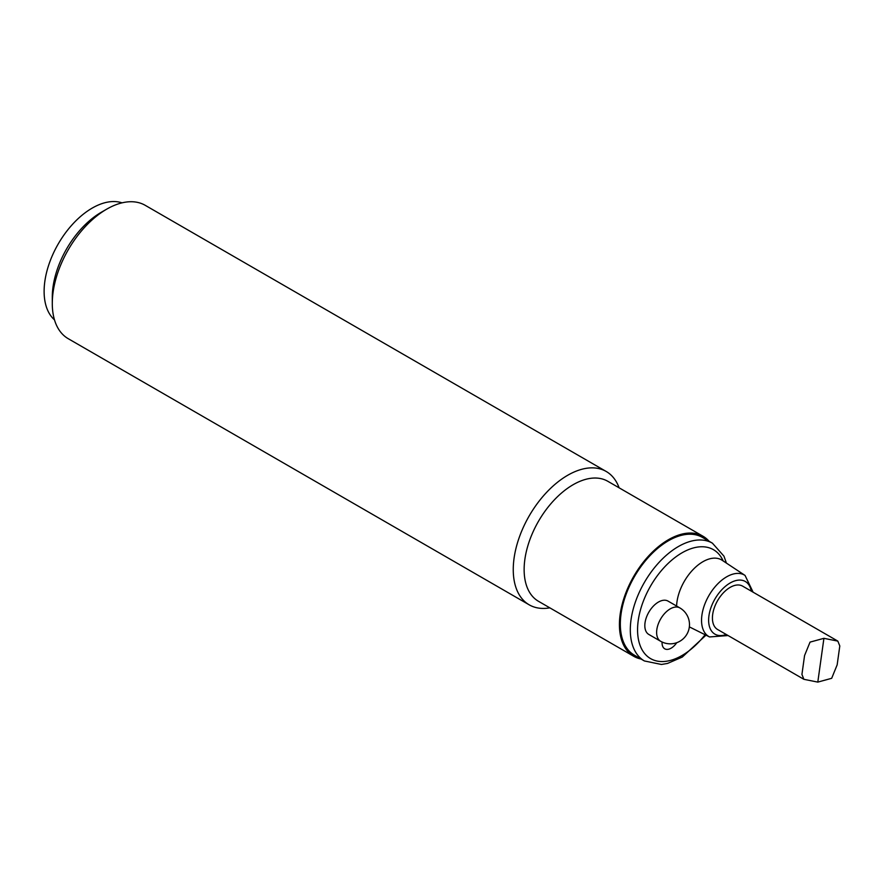 <?xml version="1.0" encoding="UTF-8"?>
<svg xmlns="http://www.w3.org/2000/svg" width="884" height="884" viewBox="0 0 884 884"><rect width="100%" height="100%" fill="white"/><g stroke="black" fill="none" stroke-linecap="round" stroke-linejoin="round"><path stroke-width="1.33" d="M641.044 659.033A69.295 40.012 -60 0 1 633.773 656.315L538.489 601.297A69.295 40.012 -60 0 1 524.135 569.583A69.295 40.012 -60 0 1 554.39 499.836A69.295 40.012 -60 0 1 607.783 481.272L703.067 536.279A69.295 40.012 -60 0 1 709.056 541.229M633.773 656.315A69.295 40.012 -60 0 1 633.773 576.291A69.295 40.012 -60 0 1 703.067 536.279M620.325 624.06A68.013 39.272 -60 0 1 650.016 555.616A68.013 39.272 -60 0 1 702.426 537.395L712.405 543.163A68.013 39.272 120 0 0 659.994 561.384A68.013 39.272 120 0 0 630.303 629.828A68.013 39.272 120 0 0 644.392 660.956L634.414 655.199A68.013 39.272 -60 0 1 620.325 624.06M619.12 487.824A76.996 44.454 120 0 0 606.192 471.459A76.996 44.454 120 0 0 546.865 492.09A76.996 44.454 120 0 0 513.25 569.583A76.996 44.454 120 0 0 529.196 604.822A76.996 44.454 120 0 0 549.826 607.849M106.732 209.143L101.284 212.282A69.295 40.012 120 0 0 52.289 297.157L52.289 303.444A76.996 44.454 -60 0 1 106.732 209.143A76.996 44.454 -60 0 1 145.23 205.331L606.192 471.459M529.196 604.822L68.234 338.694A76.996 44.454 -60 0 1 52.289 303.444M676.603 606.037A37.216 21.481 -60 0 1 693.763 568.887A37.216 21.481 -60 0 1 722.151 560.279L745.057 575.44A35.537 20.52 120 0 0 717.465 584.147A35.537 20.52 120 0 0 701.542 620.336A35.537 20.52 120 0 0 709.543 636.944L689.343 626.878M676.735 642.701A12.829 7.404 -60 0 1 664.724 648.801A12.829 7.404 -60 0 1 662.061 642.922A12.829 7.404 -60 0 1 662.094 642.027M660.613 641.254L648.812 634.447A19.249 11.116 -60 0 1 644.823 625.64A19.249 11.116 -60 0 1 653.232 606.258A19.249 11.116 -60 0 1 668.061 601.109L679.862 607.916A19.249 11.116 -60 0 0 670.238 608.866A19.249 11.116 -60 0 0 656.624 632.447A19.249 11.116 -60 0 0 660.613 641.254A19.249 19.249 0 0 0 686.901 634.215A19.249 19.249 0 0 0 679.862 607.916M803.887 679.31L717.609 629.496A25.028 14.442 -60 0 1 712.692 614.347A25.028 14.442 -60 0 1 724.792 591.418A25.028 14.442 -60 0 1 742.637 586.147L837.833 641.11L823.921 638.325L810.042 642.115L804.562 655.563L801.932 674.448L803.887 679.31L817.799 682.105L831.678 678.304L837.159 664.856L839.8 645.972L837.833 641.121M54.476 319.842A68.013 39.272 -60 0 1 58.2 243.995A68.013 39.272 -60 0 1 122.036 202.845M705.101 634.734A62.886 36.299 -60 0 1 660.215 661.486A62.886 36.299 -60 0 1 637.563 629.828A62.886 36.299 -60 0 1 673.453 558.732A62.886 36.299 -60 0 1 723.178 560.953M726.25 634.48A30.41 17.558 -60 0 1 708.625 620.236A30.41 17.558 -60 0 1 728.173 584.225A30.41 17.558 -60 0 1 751.267 591.142M817.799 682.105L823.921 638.325M709.543 636.944L728.084 635.541M753.113 592.203L745.057 575.44M644.392 660.956L661.442 664.47L667.53 663.431L682.271 657.066L705.996 635.176M712.405 543.163L723.963 556.169L726.427 563.108"/></g></svg>

